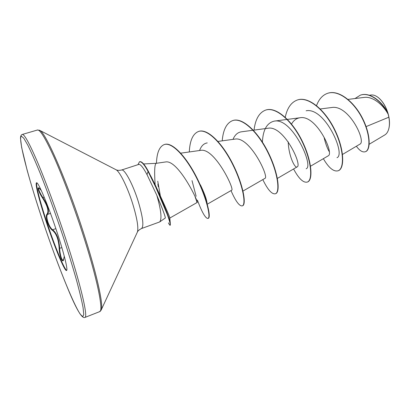 <?xml version="1.0" encoding="UTF-8"?>
<svg xmlns="http://www.w3.org/2000/svg" width="410" height="410" viewBox="0 0 410 410"><rect width="100%" height="100%" fill="white"/><g stroke="black" fill="none" stroke-linecap="round" stroke-linejoin="round"><path stroke-width="0.61" d="M38.776 187.995L38.745 188.005C38.212 188.749 39.124 191.214 41.487 195.391L42.86 197.553C48.042 205.876 49.61 211.483 47.56 214.374C46.535 215.475 46.643 218.002 47.878 221.959C49.267 225.93 50.855 228.529 52.639 229.749C56.693 232.982 59.04 239.214 59.686 248.455L59.834 250.874C60.659 256.814 61.777 259.96 63.186 260.319L63.775 258.618C63.145 265.009 59.383 256.475 59.163 248.363C58.604 239.399 56.334 233.367 52.352 230.266C50.522 228.97 48.882 226.233 47.427 222.056C46.13 217.915 45.992 215.276 47.017 214.138C49.067 211.324 47.55 205.902 42.466 197.871C37.479 190.327 36.362 184.085 41.251 190.46L41.323 190.558M66.712 270.328C64.334 269.631 54.54 245.616 46.776 222.041C40.211 202.304 35.598 184.587 36.777 182.834M46.366 222.179C39.478 201.494 34.783 183.152 36.526 182.809C38.053 181.266 48.298 205.574 56.918 231.855C64.098 253.518 68.198 270.426 66.533 270.503C64.667 271.553 54.448 246.723 46.366 222.179M388.793 128.796L388.993 127.987C389.838 124.056 389.623 119.556 388.337 114.487C386.312 107.251 383.099 101.726 378.702 97.903L378.04 97.39M369.21 144.238L384.862 134.91C386.809 133.701 388.162 131.492 388.916 128.279C389.623 125.07 389.597 121.38 388.839 117.209L388.255 114.405C382.96 104.458 372.526 96.171 364.193 97.416M159.654 221.959L165.302 218.017C165.481 216.736 162.647 209.131 156.789 195.201C161.12 210.12 162.073 219.037 159.654 221.959L141.511 228.539C144.033 226.443 142.957 217.459 138.283 201.576C132.917 184.141 124.409 168.459 121.493 170.042C116.927 170.944 115.748 169.468 116.153 169.812L115.717 169.591M150.803 176.044L155.144 184.772C154.252 171.452 154.59 164.302 156.159 163.323L165.476 161.981C178.094 159.126 199.321 203.263 197.107 202.509L169.848 218.033L169.766 217.689L170.242 222.671C169.694 220.18 168.397 216.342 166.352 211.16C164.097 205.717 161.955 200.065 155.441 185.709L148.369 171.308C144.648 164.446 141.788 161.238 139.789 161.694L139.482 161.796C141.476 161.34 144.33 164.548 148.051 171.416L148.369 171.308M366.104 126.603L388.839 117.209M342.509 154.442L359.826 144.197C366.694 141.839 348.864 104.319 331.669 107.522L320.287 108.968M310.524 166.214L328.133 155.877C334.662 153.842 316.351 114.559 300.048 117.747C296.456 118.259 293.616 120.366 291.536 124.066M288.204 141.788C288.635 155.949 294.887 168.566 297.076 166.937C302.698 165.496 283.694 125.086 268.053 128.238L253.334 130.211M242.976 191.07L264.927 178.381C269.549 177.607 249.798 136.002 234.92 139.108M207.275 204.2L231.624 190.23C235.135 190.143 214.563 147.308 200.577 150.373L180.738 153.166M195.139 196.918L197.107 202.509M155.144 184.772L156.138 186.857C163.047 201.674 169.427 215.757 169.766 217.689M206.45 199.967L206.43 199.998C206.01 199.578 203.462 191.572 200.398 184.818C203.442 191.183 205.461 196.236 206.45 199.967L207.127 203.206M199.593 150.511C201.233 145.986 203.785 143.449 207.25 142.911M233.008 139.369C234.884 134.89 237.677 132.374 241.377 131.815L253.001 130.257M262.41 142.116C262.979 129.826 266.951 122.826 274.316 121.109C292.243 117.368 314.178 166.316 306.167 168.776M306.132 110.777C324.889 107 346.035 154.544 336.994 157.701M329.107 151.449C327.011 147.702 325.345 143.059 324.12 137.514M360.426 95.146L360.549 95.105C369.815 91.722 382.222 101.603 387.706 112.709L387.829 112.991C385.682 106.323 382.576 101.244 378.507 97.759C375.944 95.684 373.52 94.766 371.234 95.002L369.292 95.238M316.535 105.606C318.949 99.112 322.665 95.007 327.677 93.29C338.604 89.585 353.973 101.885 362.25 118.398C370.645 134.921 370.445 150.193 365.284 151.751C362.558 152.52 359.59 150.68 356.382 146.232M354.998 98.543L360.308 95.187C370.04 91.594 383.114 102.756 388.229 114.328L388.255 114.405M327.805 93.249L327.928 93.208C338.86 89.503 354.23 101.798 362.507 118.311C370.896 134.828 370.691 150.101 365.53 151.664L365.284 151.751M387.706 112.709L388.229 114.328M156.784 195.196L147.026 174.645L148.051 171.416L155.795 187.293L167.382 214.743C169.725 221.349 170.621 224.844 170.073 225.239C169.791 225.321 169.243 224.526 168.423 222.866M121.493 170.042L138.811 164.405C140.461 164.077 143.198 167.49 147.026 174.645M323.352 158.685C328.728 167.874 333.632 171.913 338.076 170.796C344.508 168.782 344.195 149.609 334.488 129.832C324.894 110.018 308.294 96.186 297.353 99.999C291.202 102.264 287.169 108.03 285.252 117.291M293.58 168.971C298.731 178.622 303.292 182.993 307.269 182.081C312.933 180.359 311.784 161.14 301.852 141.004C292.017 120.837 275.863 106.498 265.567 110.121C259.181 112.591 255.343 119.254 254.041 130.119M262.81 179.606C267.72 189.743 271.907 194.463 275.371 193.766C280.199 192.357 278.139 173.102 267.971 152.597C257.895 132.061 242.243 117.204 232.639 120.607C226.633 122.974 223.158 129.724 222.215 140.85M230.994 190.594C235.637 201.238 239.404 206.332 242.3 205.876C246.236 204.81 243.197 185.525 232.783 164.635C222.445 143.72 207.337 128.299 198.486 131.482C192.915 133.742 189.85 140.568 189.292 151.961M192.018 180.62L196.129 196.298M197.415 200.136C202.027 212.462 205.559 218.561 208.003 218.438C210.93 217.736 206.983 198.865 196.523 177.786C185.914 156.717 171.898 141.747 164.184 144.592C159.382 146.616 156.804 152.858 156.456 163.323M157.85 184.039L158.275 186.76M338.076 170.796L338.327 170.703C344.764 168.684 344.461 149.517 334.755 129.739C325.166 109.931 308.556 96.104 297.614 99.917L297.486 99.958M307.269 182.081L307.531 181.984C313.199 180.262 312.056 161.043 302.129 140.912C292.299 120.745 276.14 106.41 265.839 110.034L265.7 110.08M275.371 193.766L275.638 193.663C280.476 192.254 278.426 172.999 268.258 152.499C258.187 131.969 242.525 117.111 232.916 120.519L232.777 120.566M242.3 205.876L242.582 205.774C246.523 204.703 243.494 185.417 233.08 164.533C222.748 143.618 207.634 128.207 198.778 131.39L198.63 131.436M208.003 218.438L208.295 218.33C211.232 217.628 207.291 198.758 196.836 177.679C186.227 156.615 172.205 141.65 164.487 144.494L164.184 144.592M157.753 181.184L160.361 195.97M170.073 225.239L170.375 225.126L170.242 222.671M137.919 164.697L139.482 161.796M64.288 256.276L63.775 258.618M59.163 248.363L61.879 247.676M63.806 258.413L64.273 256.204M52.352 230.266L52.639 229.749L55.852 228.647M47.017 214.138L47.56 214.374L50.497 213.39M42.466 197.871L44.183 197.123M84.901 317.448C88.37 317.453 80.555 283.735 65.339 237.626C56.39 210.427 45.976 182.204 37.843 162.913C29.546 143.531 24.359 134.044 22.283 134.454C21.11 134.803 20.515 136.094 20.5 138.334L21.643 147.462L27.142 170.258C31.16 184.705 36.029 200.603 41.748 217.935C55.575 259.591 72.606 302.893 80.283 314.255L82.774 316.684L83.763 314.562L83.076 307.618C81.759 300.612 79.53 291.315 76.393 279.733C72.77 267.033 68.501 253.113 63.591 237.974C55.939 214.942 47.647 192.034 40.18 173.215C35.424 161.581 31.309 152.248 27.849 145.212L23.8 138.262L21.371 136.197C17.748 137.535 27.911 176.341 41.753 217.951C50.814 245.118 59.67 269.062 68.306 289.767C76.537 309.668 82.072 318.893 84.901 317.448L99.645 311.651C103.904 311.328 97.016 277.544 82.061 231.773C73.272 204.769 62.766 176.843 54.33 157.819C45.7 138.718 40.083 129.442 37.489 130.001L22.283 134.454M101.024 310.375L101.316 309.719C103.54 304.486 96.391 272.199 83.061 231.348C66.61 180.364 45.879 133.071 39.995 130.503L39.36 130.165M137.222 232.439L137.427 231.993C138.631 227.596 137.063 218.233 132.732 203.898C127.648 187.498 119.915 171.81 116.153 169.812L39.995 130.503L37.489 130.001M388.993 127.987L388.916 128.279M141.511 228.539C137.345 230.625 137.324 232.516 137.427 231.993L101.316 309.719L99.645 311.651M156.22 163.318L143.608 163.944M364.188 97.406L348.023 99.404M300.048 117.747L287.42 119.397M287.092 119.438L274.316 121.109M297.076 166.937L277.37 178.417M234.92 139.103L217.971 141.435M196.831 202.048L197.118 202.484M156.143 186.857L155.441 185.709M297.614 99.917L297.353 99.999M265.839 110.034L265.567 110.121M232.916 120.519L232.639 120.607M198.778 131.39L198.486 131.482M38.745 188.005C39.365 188.774 37.387 186.227 41.277 190.501"/></g></svg>
